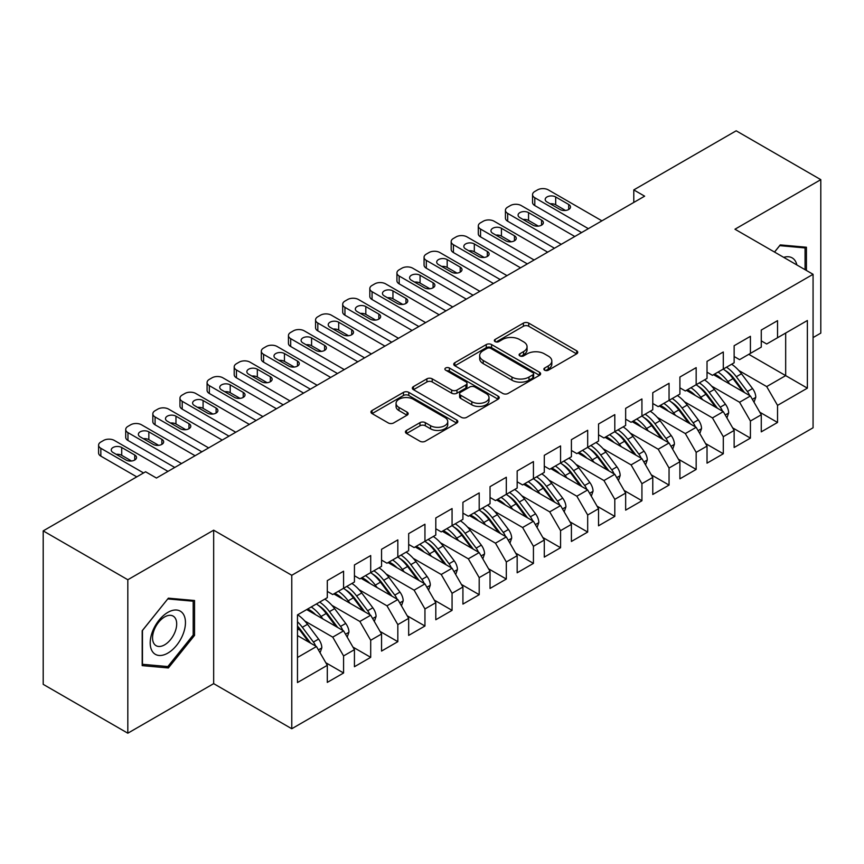 <?xml version="1.0" encoding="UTF-8"?>
<svg xmlns="http://www.w3.org/2000/svg" width="864" height="864" viewBox="0 0 864 864"><rect width="100%" height="100%" fill="white"/><g stroke="black" fill="none" stroke-linecap="round" stroke-linejoin="round"><path stroke-width="1.3" d="M544.633 370.192A2.635 1.523 0 0 0 548.359 370.192L576.644 353.862A3.769 2.171 0 0 0 577.746 352.328A3.769 2.171 0 0 0 576.644 350.784L528.725 323.114A3.769 2.171 0 0 0 523.4 323.114L495.115 339.455A2.635 1.523 0 0 0 494.348 340.524A2.635 1.523 0 0 0 495.115 341.604A2.635 1.523 0 0 0 498.841 341.604L502.502 339.487A12.053 6.955 0 0 1 519.545 339.487L523.541 341.798A12.053 6.955 0 0 1 527.062 346.712A12.053 6.955 0 0 1 523.541 351.626L519.88 353.743A2.635 1.523 0 0 0 519.102 354.823A2.635 1.523 0 0 0 519.88 355.892A2.635 1.523 0 0 0 523.606 355.892L527.267 353.786A12.053 6.955 0 0 1 544.298 353.786L548.294 356.087A12.053 6.955 0 0 1 551.826 361.012A12.053 6.955 0 0 1 548.294 365.926L544.633 368.042A2.635 1.523 0 0 0 543.866 369.112A2.635 1.523 0 0 0 544.633 370.192L544.633 368.042M406.534 430.402A3.769 2.171 0 0 0 405.432 431.946A3.769 2.171 0 0 0 406.534 433.48L419.98 441.245A3.769 2.171 0 0 0 425.304 441.245L456.71 423.101A3.769 2.171 0 0 0 457.812 421.567A3.769 2.171 0 0 0 456.71 420.034L408.791 392.364A3.769 2.171 0 0 0 403.466 392.364L372.049 410.497A3.769 2.171 0 0 0 370.948 412.042A3.769 2.171 0 0 0 372.049 413.575L388.292 422.95A3.769 2.171 0 0 0 393.617 422.95L407.063 415.184A3.769 2.171 0 0 0 408.164 413.651A3.769 2.171 0 0 0 407.063 412.117L399.006 407.462A10.076 5.81 0 0 1 396.058 403.348A10.076 5.81 0 0 1 402.278 397.98A10.076 5.81 0 0 1 413.251 399.244L444.798 417.452A10.076 5.81 0 0 1 447.746 421.567A10.076 5.81 0 0 1 441.536 426.935A10.076 5.81 0 0 1 430.553 425.682L425.304 422.647A3.769 2.171 0 0 0 419.98 422.647L406.534 430.402L406.534 433.48M127.818 579.744L127.818 733.201L213.667 683.64L213.667 530.183L127.818 579.744L43.2 530.885L145.584 471.776L156.438 478.04L644.641 196.171L633.787 189.907L633.787 202.435M213.667 530.183L291.773 575.284L813.067 274.309L813.067 427.777L291.773 728.741L291.773 575.284M813.067 337.576L820.8 333.115L820.8 179.658L734.962 229.219L813.067 274.309M820.8 179.658L736.182 130.799L633.787 189.907M502.772 393.444A3.769 2.171 0 0 0 508.097 393.444L539.514 375.3A3.769 2.171 0 0 0 540.616 373.766A3.769 2.171 0 0 0 539.514 372.233L491.594 344.563A3.769 2.171 0 0 0 486.259 344.563L454.853 362.696A3.769 2.171 0 0 0 453.751 364.23A3.769 2.171 0 0 0 454.853 365.774L502.772 393.444M446.72 370.764A2.635 1.523 0 0 1 449.388 371.131L449.388 367.999L498.107 396.133A3.769 2.171 0 0 1 499.219 397.667A3.769 2.171 0 0 1 498.107 399.2L466.7 417.344A3.769 2.171 0 0 1 461.376 417.344L413.456 389.675L413.456 386.597A3.769 2.171 0 0 0 412.344 388.141A3.769 2.171 0 0 0 413.456 389.675M413.456 386.597L426.892 378.842A3.769 2.171 0 0 1 432.216 378.842L451.656 390.053A3.769 2.171 0 0 0 456.98 390.053L465.901 384.912A3.769 2.171 0 0 0 467.003 383.368A3.769 2.171 0 0 0 465.901 381.834L445.662 370.148A2.635 1.523 0 0 1 444.895 369.079A2.635 1.523 0 0 1 446.515 367.675A2.635 1.523 0 0 1 449.388 367.999M748.786 354.326L785.678 375.624L785.678 333.04L807.376 320.512L777.535 337.738L777.535 320.663L761.27 330.059L761.27 347.123L750.416 353.387L750.416 336.323L734.141 345.719L734.141 362.783L723.298 369.047L723.298 351.983L707.022 361.379L707.022 378.443L696.168 384.707L696.168 367.643L679.903 377.039L679.903 394.103L669.049 400.367L669.049 383.303L652.774 392.699L652.774 409.763L641.93 416.027L641.93 398.963L625.655 408.359L625.655 425.423L614.801 431.687L614.801 414.623L598.536 424.008L598.536 441.083L587.682 447.347L587.682 430.272L571.406 439.668L571.406 456.743L560.563 463.007L560.563 445.932L544.288 455.328L544.288 472.403L533.434 478.667L533.434 461.592L517.169 470.988L517.169 488.063L506.315 494.327L506.315 477.252L490.039 486.648L490.039 503.723L479.196 509.976L479.196 492.912L462.92 502.308L462.92 519.372L452.066 525.636L452.066 508.572L435.802 517.968L435.802 535.032L424.948 541.296L424.948 524.232L408.672 533.628L408.672 550.692L397.829 556.956L397.829 539.892L381.553 549.288L381.553 566.352L370.699 572.616L370.699 555.552L354.434 564.948L354.434 582.012L343.58 588.276L343.58 571.212L327.305 580.608L327.305 597.672L297.475 614.898L297.475 682.549L327.305 665.323L316.462 646.531L297.475 635.569M807.376 320.512L807.376 388.152L777.535 405.378L766.692 386.586L738.752 370.462M759.78 412.193L777.535 422.453L777.535 405.378M777.535 422.453L761.27 431.849L761.27 414.774L750.416 421.038L739.573 402.246L711.623 386.122M732.65 427.853L750.416 438.113L750.416 421.038M750.416 438.113L734.141 447.498L734.141 430.434L723.298 436.698L712.444 417.906L684.504 401.771M705.532 443.513L723.298 453.762L723.298 436.698M723.298 453.762L707.022 463.158L707.022 446.094L696.168 452.358L685.325 433.566L657.385 417.431M678.413 459.173L696.168 469.422L696.168 452.358M696.168 469.422L679.903 478.818L679.903 461.754L669.049 468.018L658.206 449.226L630.256 433.091M651.283 474.833L669.049 485.082L669.049 468.018M669.049 485.082L652.774 494.478L652.774 477.414L641.93 483.678L631.076 464.886L603.137 448.751M624.164 490.482L641.93 500.742L641.93 483.678M641.93 500.742L625.655 510.138L625.655 493.074L614.801 499.338L603.958 480.546L576.018 464.411M597.046 506.142L614.801 516.402L614.801 499.338M614.801 516.402L598.536 525.798L598.536 508.734L587.682 514.998L576.839 496.206L548.888 480.071M569.916 521.802L587.682 532.062L587.682 514.998M587.682 532.062L571.406 541.458L571.406 524.383L560.563 530.647L549.709 511.866L521.77 495.731M542.797 537.462L560.563 547.722L560.563 530.647M560.563 547.722L544.288 557.118L544.288 540.043L533.434 546.307L522.59 527.515L494.651 511.391M515.668 553.122L533.434 563.382L533.434 546.307M533.434 563.382L517.169 572.778L517.169 555.703L506.315 561.967L495.472 543.175L467.521 527.051M488.549 568.782L506.315 579.042L506.315 561.967M506.315 579.042L490.039 588.438L490.039 571.363L479.196 577.627L468.342 558.835L440.402 542.711M461.43 584.442L479.196 594.702L479.196 577.627M479.196 594.702L462.92 604.098L462.92 587.023L452.066 593.287L441.223 574.495L413.284 558.371M434.3 600.102L452.066 610.362L452.066 593.287M452.066 610.362L435.802 619.747L435.802 602.683L424.948 608.947L414.104 590.155L386.154 574.02M407.182 615.762L424.948 626.011L424.948 608.947M424.948 626.011L408.672 635.407L408.672 618.343L397.829 624.607L386.975 605.815L359.035 589.68M380.063 631.422L397.829 641.671L397.829 624.607M397.829 641.671L381.553 651.067L381.553 634.003L370.699 640.267L359.856 621.475L331.916 605.34M352.933 647.082L370.699 657.331L370.699 640.267M370.699 657.331L354.434 666.727L354.434 649.663L343.58 655.927L332.737 637.135L304.787 621M325.814 662.731L343.58 672.991L343.58 655.927M343.58 672.991L327.305 682.387L327.305 665.323M327.305 591.408L332.737 594.54L343.58 588.276M297.475 657.493L316.462 646.531M354.434 575.748L359.856 578.88L370.699 572.616M332.737 637.135L343.58 630.871L306.698 609.574M354.434 649.663L343.58 630.871M381.553 560.088L386.975 563.22L397.829 556.956M359.856 621.475L370.699 615.211L333.817 593.914M381.553 634.003L370.699 615.211M408.672 544.428L414.104 547.56L424.948 541.296M386.975 605.815L397.829 599.551L360.936 578.254M408.672 618.343L397.829 599.551M435.802 528.768L441.223 531.9L452.066 525.636M414.104 590.155L424.948 583.891L388.066 562.594M435.802 602.683L424.948 583.891M462.92 513.108L468.342 516.24L479.196 509.976M441.223 574.495L452.066 568.231L415.184 546.934M462.92 587.023L452.066 568.231M490.039 497.459L495.472 500.591L506.315 494.327M468.342 558.835L479.196 552.571L442.303 531.274M490.039 571.363L479.196 552.571M517.169 481.799L522.59 484.931L533.434 478.667M495.472 543.175L506.315 536.911L469.433 515.614M517.169 555.703L506.315 536.911M544.288 466.139L549.709 469.271L560.563 463.007M522.59 527.515L533.434 521.251L496.552 499.964M544.288 540.043L533.434 521.251M571.406 450.479L576.839 453.611L587.682 447.347M549.709 511.866L560.563 505.602L523.67 484.304M571.406 524.383L560.563 505.602M598.536 434.819L603.958 437.951L614.801 431.687M576.839 496.206L587.682 489.942L550.8 468.644M598.536 508.734L587.682 489.942M625.655 419.159L631.076 422.291L641.93 416.027M603.958 480.546L614.801 474.282L577.919 452.984M625.655 493.074L614.801 474.282M652.774 403.499L658.206 406.631L669.049 400.367M631.076 464.886L641.93 458.622L605.038 437.324M652.774 477.414L641.93 458.622M679.903 387.839L685.325 390.971L696.168 384.707M658.206 449.226L669.049 442.962L632.167 421.664M679.903 461.754L669.049 442.962M707.022 372.179L712.444 375.311L723.298 369.047M685.325 433.566L696.168 427.302L659.286 406.004M707.022 446.094L696.168 427.302M734.141 356.519L739.573 359.651L750.416 353.387M712.444 417.906L723.298 411.642L686.405 390.344M734.141 430.434L723.298 411.642M761.27 340.87L766.692 343.991L777.535 337.738M739.573 402.246L750.416 395.982L713.534 374.684M761.27 414.774L750.416 395.982M43.2 530.885L43.2 684.342L127.818 733.201M213.667 683.64L291.773 728.741M766.692 386.586L785.678 375.624L807.376 388.152M806.425 270.475L806.425 247.234L780.257 244.901L774.5 252.05M194.54 635.396L194.54 600.502L168.372 598.169L142.193 630.72L142.193 665.626L168.372 667.958L194.54 635.396L193.19 634.619M545.692 370.559L548.294 369.058A12.053 6.955 0 0 0 551.826 364.144L551.826 361.012M527.062 346.712L527.062 349.844A12.053 6.955 0 0 1 523.541 354.758L520.927 356.27M576.601 353.894L528.725 326.246A3.769 2.171 0 0 0 523.4 326.246L496.174 341.971M539.46 375.332L491.594 347.695A3.769 2.171 0 0 0 486.259 347.695L454.896 365.796M532.85 374.836A2.635 1.523 0 0 0 533.628 373.766A2.635 1.523 0 0 0 532.85 372.686L490.795 348.408A2.635 1.523 0 0 0 487.058 348.408L483.203 350.633A12.053 6.955 0 0 0 479.671 355.547A12.053 6.955 0 0 0 483.203 360.472L511.952 377.071A12.053 6.955 0 0 0 528.995 377.071L532.85 374.836L532.85 377.968A2.635 1.523 0 0 0 533.628 376.898L533.628 373.766M479.671 355.547L479.671 358.679A12.053 6.955 0 0 0 483.203 363.604L483.203 360.472M532.85 377.968L528.995 380.203A12.053 6.955 0 0 1 511.952 380.203L483.203 363.604M413.5 389.707L426.892 381.974L426.892 378.842M467.003 383.368L467.003 386.5A3.769 2.171 0 0 1 465.901 388.044L456.98 393.185A3.769 2.171 0 0 1 451.656 393.185L432.216 381.974A3.769 2.171 0 0 0 426.892 381.974M449.388 371.131L498.064 399.233M471.82 401.695A10.076 5.81 0 0 0 482.792 402.959A10.076 5.81 0 0 0 489.013 397.591A10.076 5.81 0 0 0 486.065 393.476L474.952 387.061A3.769 2.171 0 0 0 469.627 387.061L460.706 392.213A3.769 2.171 0 0 0 459.605 393.746A3.769 2.171 0 0 0 460.706 395.28L471.82 401.695L471.82 404.827A10.076 5.81 0 0 0 482.792 406.091A10.076 5.81 0 0 0 489.013 400.723L489.013 397.591M459.605 393.746L459.605 396.878A3.769 2.171 0 0 0 460.706 398.412L460.706 395.28M471.82 404.827L460.706 398.412M447.746 421.567L447.746 424.699A10.076 5.81 0 0 1 441.536 430.067A10.076 5.81 0 0 1 430.553 428.814L425.304 425.779A3.769 2.171 0 0 0 419.98 425.779L406.577 433.512M396.058 403.348L396.058 406.48A10.076 5.81 0 0 0 399.006 410.594L399.006 407.462M407.009 415.217L399.006 410.594M456.667 423.133L408.791 395.496A3.769 2.171 0 0 0 403.466 395.496L372.103 413.608M165.607 666.36L168.372 667.958M754.034 402.257L755.784 397.202A10.163 5.864 -120 0 0 752.544 388.552L741.463 373.756A29.344 16.945 -120 0 0 731.646 364.23M729.745 384.048L727.898 381.586A29.344 16.945 -120 0 0 718.081 372.06M722.531 379.89A24.354 14.062 -120 0 0 714.496 374.134M749.628 395.528A10.163 5.864 -120 0 0 747.392 391.522L736.312 376.736A29.344 16.945 -120 0 0 726.494 367.211M725.015 370.354A24.354 14.062 60 0 1 734.378 379.015L744.541 392.591M723.233 369.09A29.344 16.945 60 0 1 733.05 378.616L742.748 391.565M588.362 228.668L534.794 197.737A7.668 4.428 -0 0 1 532.548 194.605A7.668 4.428 -0 0 1 534.794 191.473L537.505 189.907A7.668 4.428 -0 0 1 548.359 189.907L601.916 220.838M532.548 194.605L532.548 202.435A7.668 4.428 180 0 0 534.794 205.567L581.58 232.578M546.998 201.971A6.134 3.542 180 0 1 545.206 199.465A6.134 3.542 180 0 1 548.986 196.193A6.134 3.542 180 0 1 555.682 196.96L568.696 204.476A6.134 3.542 180 0 1 570.499 206.982A6.134 3.542 180 0 1 566.708 210.254A6.134 3.542 180 0 1 560.023 209.488L546.998 201.971M550.195 203.807A6.134 3.542 180 0 1 555.682 204.79L565.51 210.46M726.916 417.917L728.665 412.862A10.163 5.864 -120 0 0 725.425 404.212L714.334 389.416A29.344 16.945 -120 0 0 704.516 379.89M702.626 399.708L700.78 397.246A29.344 16.945 -120 0 0 690.962 387.72M695.412 395.55A24.354 14.062 -120 0 0 687.377 389.794M722.509 411.188A10.163 5.864 -120 0 0 720.263 407.182L709.182 392.386A29.344 16.945 -120 0 0 699.365 382.86M697.896 386.014A24.354 14.062 60 0 1 707.249 394.675L717.422 408.251M696.114 384.739A29.344 16.945 60 0 1 705.931 394.265L715.63 407.214M699.797 433.577L701.546 428.522A10.163 5.864 -120 0 0 698.296 419.872L687.215 405.076A29.344 16.945 -120 0 0 677.398 395.55M675.497 415.368L673.65 412.906A29.344 16.945 -120 0 0 663.833 403.38M668.293 411.199A24.354 14.062 -120 0 0 660.247 405.454M695.39 426.848A10.163 5.864 -120 0 0 693.144 422.842L682.063 408.046A29.344 16.945 -120 0 0 672.246 398.52M670.777 401.674A24.354 14.062 60 0 1 680.13 410.335L690.293 423.911M668.995 400.399A29.344 16.945 60 0 1 678.812 409.925L688.511 422.874M561.233 244.328L507.676 213.397A7.668 4.428 -0 0 1 505.429 210.265A7.668 4.428 -0 0 1 507.676 207.133L510.386 205.567A7.668 4.428 -0 0 1 521.23 205.567L574.798 236.498M505.429 210.265L505.429 218.095A7.668 4.428 180 0 0 507.676 221.227L554.461 248.238M519.88 217.631A6.134 3.542 180 0 1 518.076 215.125A6.134 3.542 180 0 1 521.867 211.853A6.134 3.542 180 0 1 528.552 212.62L541.577 220.136A6.134 3.542 180 0 1 543.37 222.642A6.134 3.542 180 0 1 539.579 225.914A6.134 3.542 180 0 1 532.894 225.148L519.88 217.631M523.066 219.467A6.134 3.542 180 0 1 528.552 220.45L538.38 226.12M534.114 259.988L480.546 229.057A7.668 4.428 -0 0 1 478.3 225.925A7.668 4.428 -0 0 1 480.546 222.793L483.257 221.227A7.668 4.428 -0 0 1 494.111 221.227L547.679 252.158M478.3 225.925L478.3 233.755A7.668 4.428 180 0 0 480.546 236.887L527.332 263.898M492.75 233.291A6.134 3.542 180 0 1 490.957 230.785A6.134 3.542 180 0 1 494.748 227.513A6.134 3.542 180 0 1 501.433 228.28L514.447 235.796A6.134 3.542 180 0 1 516.251 238.302A6.134 3.542 180 0 1 512.46 241.574A6.134 3.542 180 0 1 505.775 240.808L492.75 233.291M495.947 235.127A6.134 3.542 180 0 1 501.433 236.11L511.261 241.78M796.878 264.967A24.937 14.396 120 0 0 794.977 260.485A24.937 14.396 120 0 0 783.691 257.353M779.652 245.635L805.064 247.936L805.064 269.698M803.39 246.964L805.064 247.936M774.554 252.083L779.706 245.668M152.561 651.737A24.937 14.396 120 0 0 176.645 645.289A24.937 14.396 120 0 0 183.092 613.753A24.937 14.396 120 0 0 159.008 620.212A24.937 14.396 120 0 0 152.561 651.737M154.17 643.896A17.064 9.85 120 0 0 156.082 645.678A17.064 9.85 120 0 0 171.968 637.708A17.064 9.85 120 0 0 175.068 617.89A17.064 9.85 120 0 0 173.156 616.108A17.064 9.85 120 0 0 157.27 624.078A17.064 9.85 120 0 0 154.17 643.896M167.832 598.936L193.19 601.204L193.19 635.018L167.832 666.565L142.463 664.297L142.463 630.482L167.778 598.903M191.506 600.232L193.19 601.204M672.667 449.237L674.417 444.182A10.163 5.864 -120 0 0 671.177 435.532L660.096 420.736A29.344 16.945 -120 0 0 650.279 411.21M648.378 431.028L646.531 428.566A29.344 16.945 -120 0 0 636.714 419.04M641.164 426.859A24.354 14.062 -120 0 0 633.128 421.103M668.261 442.508A10.163 5.864 -120 0 0 666.025 438.502L654.944 423.706A29.344 16.945 -120 0 0 645.127 414.18M643.648 417.334A24.354 14.062 60 0 1 653.011 425.995L663.174 439.571M641.866 416.059A29.344 16.945 60 0 1 651.683 425.585L661.381 438.534M645.548 464.897L647.298 459.842A10.163 5.864 -120 0 0 644.058 451.181L632.966 436.396A29.344 16.945 -120 0 0 623.149 426.87M621.259 446.688L619.412 444.226A29.344 16.945 -120 0 0 609.595 434.7M614.045 442.519A24.354 14.062 -120 0 0 606.01 436.763M641.142 458.168A10.163 5.864 -120 0 0 638.896 454.162L627.815 439.366A29.344 16.945 -120 0 0 617.998 429.84M616.529 432.994A24.354 14.062 60 0 1 625.882 441.655L636.055 455.231M614.747 431.719A29.344 16.945 60 0 1 624.564 441.245L634.262 454.194M506.995 275.648L453.427 244.717A7.668 4.428 -0 0 1 451.181 241.585A7.668 4.428 -0 0 1 453.427 238.453L456.138 236.887A7.668 4.428 -0 0 1 466.992 236.887L520.549 267.818M451.181 241.585L451.181 249.415A7.668 4.428 180 0 0 453.427 252.547L500.213 279.558M465.631 248.951A6.134 3.542 180 0 1 463.838 246.445A6.134 3.542 180 0 1 467.618 243.162A6.134 3.542 180 0 1 474.314 243.94L487.328 251.456A6.134 3.542 180 0 1 489.132 253.951A6.134 3.542 180 0 1 485.341 257.234A6.134 3.542 180 0 1 478.645 256.457L465.631 248.951M468.828 250.787A6.134 3.542 180 0 1 474.314 251.77L484.132 257.44M479.866 291.308L426.308 260.377A7.668 4.428 -0 0 1 424.062 257.245A7.668 4.428 -0 0 1 426.308 254.113L429.019 252.547A7.668 4.428 -0 0 1 439.862 252.547L493.43 283.478M424.062 257.245L424.062 265.075A7.668 4.428 180 0 0 426.308 268.207L473.094 295.218M438.512 264.6A6.134 3.542 180 0 1 436.709 262.094A6.134 3.542 180 0 1 440.5 258.822A6.134 3.542 180 0 1 447.185 259.589L460.21 267.106A6.134 3.542 180 0 1 462.002 269.611A6.134 3.542 180 0 1 458.212 272.894A6.134 3.542 180 0 1 451.526 272.117L438.512 264.6M441.698 266.447A6.134 3.542 180 0 1 447.185 267.419L457.013 273.1M618.43 480.546L620.179 475.502A10.163 5.864 -120 0 0 616.928 466.841L605.848 452.056A29.344 16.945 -120 0 0 596.03 442.53M594.13 462.348L592.283 459.886A29.344 16.945 -120 0 0 582.466 450.36M586.926 458.179A24.354 14.062 -120 0 0 578.88 452.423M614.023 473.828A10.163 5.864 -120 0 0 611.777 469.822L600.696 455.026A29.344 16.945 -120 0 0 590.879 445.5M589.41 448.654A24.354 14.062 60 0 1 598.763 457.315L608.926 470.891M587.628 447.379A29.344 16.945 60 0 1 597.445 456.905L607.144 469.854M452.747 306.958L399.179 276.037A7.668 4.428 -0 0 1 396.932 272.905A7.668 4.428 -0 0 1 399.179 269.773L401.89 268.207A7.668 4.428 -0 0 1 412.744 268.207L466.312 299.128M396.932 272.905L396.932 280.735A7.668 4.428 180 0 0 399.179 283.867L445.964 310.878M411.383 280.26A6.134 3.542 180 0 1 409.59 277.754A6.134 3.542 180 0 1 413.381 274.482A6.134 3.542 180 0 1 420.066 275.249L433.08 282.766A6.134 3.542 180 0 1 434.884 285.271A6.134 3.542 180 0 1 431.093 288.544A6.134 3.542 180 0 1 424.408 287.777L411.383 280.26M414.58 282.107A6.134 3.542 180 0 1 420.066 283.079L429.894 288.76M591.3 496.206L593.05 491.162A10.163 5.864 -120 0 0 589.81 482.501L578.729 467.716A29.344 16.945 -120 0 0 568.912 458.179M567.011 478.008L565.164 475.535A29.344 16.945 -120 0 0 555.347 466.009M559.796 473.839A24.354 14.062 -120 0 0 551.761 468.083M586.894 489.488A10.163 5.864 -120 0 0 584.658 485.482L573.577 470.686A29.344 16.945 -120 0 0 563.76 461.16M562.28 464.314A24.354 14.062 60 0 1 571.644 472.975L581.807 486.551M560.498 463.039A29.344 16.945 60 0 1 570.316 472.565L580.014 485.514M425.628 322.618L372.06 291.697A7.668 4.428 -0 0 1 369.814 288.565A7.668 4.428 -0 0 1 372.06 285.433L374.771 283.867A7.668 4.428 -0 0 1 385.625 283.867L439.182 314.788M369.814 288.565L369.814 296.395A7.668 4.428 180 0 0 372.06 299.527L418.846 326.538M384.264 295.92A6.134 3.542 180 0 1 382.471 293.414A6.134 3.542 180 0 1 386.251 290.142A6.134 3.542 180 0 1 392.947 290.909L405.961 298.426A6.134 3.542 180 0 1 407.765 300.931A6.134 3.542 180 0 1 403.974 304.204A6.134 3.542 180 0 1 397.278 303.437L384.264 295.92M387.461 297.767A6.134 3.542 180 0 1 392.947 298.739L402.764 304.42M564.181 511.866L565.931 506.822A10.163 5.864 -120 0 0 562.691 498.161L551.599 483.365A29.344 16.945 -120 0 0 541.782 473.839M539.892 493.657L538.045 491.195A29.344 16.945 -120 0 0 528.228 481.669M532.678 489.499A24.354 14.062 -120 0 0 524.642 483.743M559.775 505.148A10.163 5.864 -120 0 0 557.528 501.142L546.448 486.346A29.344 16.945 -120 0 0 536.63 476.82M535.162 479.974A24.354 14.062 60 0 1 544.514 488.635L554.688 502.2M533.38 478.699A29.344 16.945 60 0 1 543.197 488.225L552.895 501.174M398.498 338.278L344.941 307.357A7.668 4.428 -0 0 1 342.695 304.225A7.668 4.428 -0 0 1 344.941 301.093L347.652 299.527A7.668 4.428 -0 0 1 358.495 299.527L412.063 330.448M342.695 304.225L342.695 312.055A7.668 4.428 180 0 0 344.941 315.187L391.727 342.198M357.145 311.58A6.134 3.542 180 0 1 355.342 309.074A6.134 3.542 180 0 1 359.132 305.802A6.134 3.542 180 0 1 365.818 306.569L378.842 314.086A6.134 3.542 180 0 1 380.635 316.591A6.134 3.542 180 0 1 376.844 319.864A6.134 3.542 180 0 1 370.159 319.097L357.145 311.58M360.331 313.427A6.134 3.542 180 0 1 365.818 314.399L375.646 320.069M537.062 527.526L538.812 522.482A10.163 5.864 -120 0 0 535.561 513.821L524.48 499.025A29.344 16.945 -120 0 0 514.663 489.499M512.762 509.317L510.916 506.855A29.344 16.945 -120 0 0 501.098 497.329M505.559 505.159A24.354 14.062 -120 0 0 497.513 499.403M532.656 520.798A10.163 5.864 -120 0 0 530.41 516.802L519.329 502.006A29.344 16.945 -120 0 0 509.512 492.48M508.032 495.634A24.354 14.062 60 0 1 517.396 504.295L527.558 517.86M506.261 494.359A29.344 16.945 60 0 1 516.078 503.885L525.776 516.834M371.38 353.938L317.812 323.017A7.668 4.428 -0 0 1 315.565 319.885A7.668 4.428 -0 0 1 317.812 316.753L320.522 315.187A7.668 4.428 -0 0 1 331.376 315.187L384.944 346.108M315.565 319.885L315.565 327.715A7.668 4.428 180 0 0 317.812 330.847L364.597 357.858M330.016 327.24A6.134 3.542 180 0 1 328.223 324.734A6.134 3.542 180 0 1 332.014 321.462A6.134 3.542 180 0 1 338.699 322.229L351.713 329.746A6.134 3.542 180 0 1 353.516 332.251A6.134 3.542 180 0 1 349.726 335.524A6.134 3.542 180 0 1 343.04 334.757L330.016 327.24M333.212 329.087A6.134 3.542 180 0 1 338.699 330.059L348.527 335.729M509.933 543.186L511.682 538.132A10.163 5.864 -120 0 0 508.442 529.481L497.362 514.685A29.344 16.945 -120 0 0 487.544 505.159M485.644 524.977L483.797 522.515A29.344 16.945 -120 0 0 473.98 512.989M478.429 520.819A24.354 14.062 -120 0 0 470.394 515.063M505.526 536.458A10.163 5.864 -120 0 0 503.291 532.462L492.21 517.666A29.344 16.945 -120 0 0 482.393 508.14M480.913 511.294A24.354 14.062 60 0 1 490.266 519.955L500.44 533.52M479.131 510.019A29.344 16.945 60 0 1 488.948 519.545L498.647 532.494M344.261 369.598L290.693 338.666A7.668 4.428 -0 0 1 288.446 335.545A7.668 4.428 -0 0 1 290.693 332.413L293.404 330.847A7.668 4.428 -0 0 1 304.258 330.847L357.815 361.768M288.446 335.545L288.446 343.364A7.668 4.428 180 0 0 290.693 346.496L337.478 373.518M302.897 342.9A6.134 3.542 180 0 1 301.104 340.394A6.134 3.542 180 0 1 304.884 337.122A6.134 3.542 180 0 1 311.58 337.889L324.594 345.406A6.134 3.542 180 0 1 326.398 347.911A6.134 3.542 180 0 1 322.607 351.184A6.134 3.542 180 0 1 315.911 350.417L302.897 342.9M306.094 344.747A6.134 3.542 180 0 1 311.58 345.719L321.397 351.389M482.814 558.846L484.564 553.792A10.163 5.864 -120 0 0 481.324 545.141L470.232 530.345A29.344 16.945 -120 0 0 460.415 520.819M458.525 540.637L456.678 538.175A29.344 16.945 -120 0 0 446.861 528.649M451.31 536.479A24.354 14.062 -120 0 0 443.275 530.723M478.408 552.118A10.163 5.864 -120 0 0 476.161 548.111L465.08 533.326A29.344 16.945 -120 0 0 455.263 523.8M453.794 526.954A24.354 14.062 60 0 1 463.147 535.604L473.321 549.18M452.012 525.679A29.344 16.945 60 0 1 461.83 535.205L471.528 548.154M317.131 385.258L263.574 354.326A7.668 4.428 -0 0 1 261.328 351.194A7.668 4.428 -0 0 1 263.574 348.062L266.285 346.496A7.668 4.428 -0 0 1 277.128 346.496L330.696 377.428M261.328 351.194L261.328 359.024A7.668 4.428 180 0 0 263.574 362.156L310.36 389.167M275.778 358.56A6.134 3.542 180 0 1 273.974 356.054A6.134 3.542 180 0 1 277.765 352.782A6.134 3.542 180 0 1 284.45 353.549L297.475 361.066A6.134 3.542 180 0 1 299.268 363.571A6.134 3.542 180 0 1 295.477 366.844A6.134 3.542 180 0 1 288.792 366.077L275.778 358.56M278.964 360.407A6.134 3.542 180 0 1 284.45 361.379L294.278 367.049M455.695 574.506L457.445 569.452A10.163 5.864 -120 0 0 454.194 560.801L443.113 546.005A29.344 16.945 -120 0 0 433.296 536.479M431.395 556.297L429.548 553.835A29.344 16.945 -120 0 0 419.731 544.309M424.192 552.139A24.354 14.062 -120 0 0 416.146 546.383M451.289 567.778A10.163 5.864 -120 0 0 449.042 563.771L437.962 548.986A29.344 16.945 -120 0 0 428.144 539.46M426.665 542.603A24.354 14.062 60 0 1 436.028 551.264L446.191 564.84M424.894 541.328A29.344 16.945 60 0 1 434.711 550.865L444.409 563.803M290.012 400.918L236.444 369.986A7.668 4.428 -0 0 1 234.198 366.854A7.668 4.428 -0 0 1 236.444 363.722L239.155 362.156A7.668 4.428 -0 0 1 250.009 362.156L303.577 393.088M234.198 366.854L234.198 374.684A7.668 4.428 180 0 0 236.444 377.816L283.23 404.827M248.648 374.22A6.134 3.542 180 0 1 246.856 371.714A6.134 3.542 180 0 1 250.646 368.442A6.134 3.542 180 0 1 257.332 369.209L270.346 376.726A6.134 3.542 180 0 1 272.149 379.231A6.134 3.542 180 0 1 268.358 382.504A6.134 3.542 180 0 1 261.673 381.737L248.648 374.22M251.845 376.056A6.134 3.542 180 0 1 257.332 377.039L267.16 382.709M428.566 590.166L430.315 585.112A10.163 5.864 -120 0 0 427.075 576.461L415.994 561.665A29.344 16.945 -120 0 0 406.177 552.139M404.276 571.957L402.43 569.495A29.344 16.945 -120 0 0 392.612 559.969M397.062 567.799A24.354 14.062 -120 0 0 389.027 562.043M424.159 583.438A10.163 5.864 -120 0 0 421.924 579.431L410.843 564.635A29.344 16.945 -120 0 0 401.026 555.109M399.546 558.263A24.354 14.062 60 0 1 408.899 566.924L419.072 580.5M397.764 556.988A29.344 16.945 60 0 1 407.581 566.514L417.28 579.463M262.894 416.578L209.326 385.646A7.668 4.428 -0 0 1 207.079 382.514A7.668 4.428 -0 0 1 209.326 379.382L212.036 377.816A7.668 4.428 -0 0 1 222.89 377.816L276.448 408.748M207.079 382.514L207.079 390.344A7.668 4.428 180 0 0 209.326 393.476L256.111 420.487M221.53 389.88A6.134 3.542 180 0 1 219.737 387.374A6.134 3.542 180 0 1 223.517 384.102A6.134 3.542 180 0 1 230.213 384.869L243.227 392.386A6.134 3.542 180 0 1 245.03 394.891A6.134 3.542 180 0 1 241.24 398.164A6.134 3.542 180 0 1 234.544 397.397L221.53 389.88M224.726 391.716A6.134 3.542 180 0 1 230.213 392.699L240.03 398.369M401.447 605.826L403.196 600.772A10.163 5.864 -120 0 0 399.956 592.121L388.865 577.325A29.344 16.945 -120 0 0 379.048 567.799M377.158 587.617L375.311 585.155A29.344 16.945 -120 0 0 365.494 575.629M369.943 583.448A24.354 14.062 -120 0 0 361.908 577.692M397.04 599.098A10.163 5.864 -120 0 0 394.794 595.091L383.713 580.295A29.344 16.945 -120 0 0 373.896 570.769M372.427 573.923A24.354 14.062 60 0 1 381.78 582.584L391.954 596.16M370.645 572.648A29.344 16.945 60 0 1 380.462 582.174L390.161 595.123M235.764 432.238L182.207 401.306A7.668 4.428 -0 0 1 179.96 398.174A7.668 4.428 -0 0 1 182.207 395.042L184.918 393.476A7.668 4.428 -0 0 1 195.761 393.476L249.329 424.408M179.96 398.174L179.96 406.004A7.668 4.428 180 0 0 182.207 409.136L228.992 436.147M194.411 405.54A6.134 3.542 180 0 1 192.607 403.034A6.134 3.542 180 0 1 196.398 399.762A6.134 3.542 180 0 1 203.083 400.529L216.108 408.046A6.134 3.542 180 0 1 217.901 410.551A6.134 3.542 180 0 1 214.11 413.824A6.134 3.542 180 0 1 207.425 413.057L194.411 405.54M197.597 407.376A6.134 3.542 180 0 1 203.083 408.359L212.911 414.029M374.328 621.486L376.078 616.432A10.163 5.864 -120 0 0 372.827 607.781L361.746 592.985A29.344 16.945 -120 0 0 351.929 583.459M350.028 603.277L348.181 600.815A29.344 16.945 -120 0 0 338.364 591.289M342.824 599.108A24.354 14.062 -120 0 0 334.778 593.352M369.922 614.758A10.163 5.864 -120 0 0 367.675 610.751L356.594 595.955A29.344 16.945 -120 0 0 346.777 586.429M345.298 589.583A24.354 14.062 60 0 1 354.661 598.244L364.824 611.82M343.526 588.308A29.344 16.945 60 0 1 353.344 597.834L363.042 610.783M208.645 447.898L155.077 416.966A7.668 4.428 -0 0 1 152.831 413.834A7.668 4.428 -0 0 1 155.077 410.702L157.788 409.136A7.668 4.428 -0 0 1 168.642 409.136L222.21 440.068M152.831 413.834L152.831 421.664A7.668 4.428 180 0 0 155.077 424.796L201.863 451.807M167.281 421.189A6.134 3.542 180 0 1 165.488 418.694A6.134 3.542 180 0 1 169.279 415.411A6.134 3.542 180 0 1 175.964 416.189L188.978 423.695A6.134 3.542 180 0 1 190.782 426.2A6.134 3.542 180 0 1 186.991 429.484A6.134 3.542 180 0 1 180.306 428.706L167.281 421.189M170.478 423.036A6.134 3.542 180 0 1 175.964 424.008L185.792 429.689M347.198 637.146L348.948 632.092A10.163 5.864 -120 0 0 345.708 623.43L334.627 608.645A29.344 16.945 -120 0 0 324.81 599.119M322.909 618.937L321.062 616.475A29.344 16.945 -120 0 0 311.245 606.949M315.695 614.768A24.354 14.062 -120 0 0 307.66 609.012M342.792 630.418A10.163 5.864 -120 0 0 340.556 626.411L329.476 611.615A29.344 16.945 -120 0 0 319.658 602.089M318.179 605.243A24.354 14.062 60 0 1 327.532 613.904L337.705 627.48M316.397 603.968A29.344 16.945 60 0 1 326.214 613.494L335.912 626.443M181.526 463.547L127.958 432.626A7.668 4.428 -0 0 1 125.712 429.494A7.668 4.428 -0 0 1 127.958 426.362L130.669 424.796A7.668 4.428 -0 0 1 141.523 424.796L195.08 455.728M125.712 429.494L125.712 437.324A7.668 4.428 180 0 0 127.958 440.456L174.744 467.467M140.162 436.849A6.134 3.542 180 0 1 138.37 434.344A6.134 3.542 180 0 1 142.15 431.071A6.134 3.542 180 0 1 148.846 431.838L161.86 439.355A6.134 3.542 180 0 1 163.663 441.86A6.134 3.542 180 0 1 159.872 445.133A6.134 3.542 180 0 1 153.176 444.366L140.162 436.849M143.359 438.696A6.134 3.542 180 0 1 148.846 439.668L158.663 445.349M320.08 652.795L321.829 647.752A10.163 5.864 -120 0 0 318.589 639.09L307.498 624.305A29.344 16.945 -120 0 0 297.68 614.779M315.673 646.078A10.163 5.864 -120 0 0 313.427 642.071L302.346 627.275A29.344 16.945 -120 0 0 297.475 621.745M297.475 626.076A24.354 14.062 60 0 1 300.413 629.564L310.586 643.14M297.475 627.113A29.344 16.945 60 0 1 299.095 629.154L308.794 642.103M143.554 472.943L100.84 448.286A7.668 4.428 -0 0 1 98.593 445.154A7.668 4.428 -0 0 1 100.84 442.022L103.55 440.456A7.668 4.428 -0 0 1 114.394 440.456L167.962 471.377M98.593 445.154L98.593 452.984A7.668 4.428 180 0 0 100.84 456.116L136.771 476.863M113.044 452.509A6.134 3.542 180 0 1 111.24 450.004A6.134 3.542 180 0 1 115.031 446.731A6.134 3.542 180 0 1 121.716 447.498L134.741 455.015A6.134 3.542 180 0 1 136.534 457.52A6.134 3.542 180 0 1 132.743 460.793A6.134 3.542 180 0 1 126.058 460.026L113.044 452.509M116.23 454.356A6.134 3.542 180 0 1 121.716 455.328L131.544 461.009M548.294 369.058L548.294 365.926M519.88 355.892L519.88 353.743M523.541 354.758L523.541 351.626M495.115 341.604L495.115 339.455M523.4 326.246L523.4 323.114M528.725 326.246L528.725 323.114M576.644 353.862L576.644 350.784M454.853 365.774L454.853 362.696M486.259 347.695L486.259 344.563M491.594 347.695L491.594 344.563M539.514 375.3L539.514 372.233M511.952 380.203L511.952 377.071M528.995 380.203L528.995 377.071M432.216 381.974L432.216 378.842M451.656 393.185L451.656 390.053M456.98 393.185L456.98 390.053M465.901 388.044L465.901 384.912M498.107 399.2L498.107 396.133M419.98 425.779L419.98 422.647M425.304 425.779L425.304 422.647M430.553 428.814L430.553 425.682M407.063 415.184L407.063 412.117M372.049 413.575L372.049 410.497M403.466 395.496L403.466 392.364M408.791 395.496L408.791 392.364M456.71 423.101L456.71 420.034M752.36 399.341L755.719 397.397M736.312 376.736L741.463 373.756M727.898 381.586L733.05 378.616M747.392 391.522L752.544 388.552M534.794 205.567L534.794 197.737M555.682 196.96L555.682 204.79M568.696 204.476L568.696 209.488M725.231 415.001L728.6 413.057M709.182 392.386L714.334 389.416M700.78 397.246L705.931 394.265M720.263 407.182L725.425 404.212M698.112 430.661L701.471 428.717M682.063 408.046L687.215 405.076M673.65 412.906L678.812 409.925M693.144 422.842L698.296 419.872M507.676 221.227L507.676 213.397M528.552 212.62L528.552 220.45M541.577 220.136L541.577 225.148M480.546 236.887L480.546 229.057M501.433 228.28L501.433 236.11M514.447 235.796L514.447 240.808M670.993 446.321L674.352 444.377M654.944 423.706L660.096 420.736M646.531 428.566L651.683 425.585M666.025 438.502L671.177 435.532M643.864 461.981L647.233 460.037M627.815 439.366L632.966 436.396M619.412 444.226L624.564 441.245M638.896 454.162L644.058 451.181M453.427 252.547L453.427 244.717M474.314 243.94L474.314 251.77M487.328 251.456L487.328 256.457M426.308 268.207L426.308 260.377M447.185 259.589L447.185 267.419M460.21 267.106L460.21 272.117M616.745 477.641L620.104 475.697M600.696 455.026L605.848 452.056M592.283 459.886L597.445 456.905M611.777 469.822L616.928 466.841M399.179 283.867L399.179 276.037M420.066 275.249L420.066 283.079M433.08 282.766L433.08 287.777M589.626 493.301L592.985 491.357M573.577 470.686L578.729 467.716M565.164 475.535L570.316 472.565M584.658 485.482L589.81 482.501M372.06 299.527L372.06 291.697M392.947 290.909L392.947 298.739M405.961 298.426L405.961 303.437M562.496 508.961L565.866 507.017M546.448 486.346L551.599 483.365M538.045 491.195L543.197 488.225M557.528 501.142L562.691 498.161M344.941 315.187L344.941 307.357M365.818 306.569L365.818 314.399M378.842 314.086L378.842 319.097M535.378 524.621L538.736 522.677M519.329 502.006L524.48 499.025M510.916 506.855L516.078 503.885M530.41 516.802L535.561 513.821M317.812 330.847L317.812 323.017M338.699 322.229L338.699 330.059M351.713 329.746L351.713 334.757M508.259 540.27L511.618 538.337M492.21 517.666L497.362 514.685M483.797 522.515L488.948 519.545M503.291 532.462L508.442 529.481M290.693 346.496L290.693 338.666M311.58 337.889L311.58 345.719M324.594 345.406L324.594 350.417M481.129 555.93L484.499 553.997M465.08 533.326L470.232 530.345M456.678 538.175L461.83 535.205M476.161 548.111L481.324 545.141M263.574 362.156L263.574 354.326M284.45 353.549L284.45 361.379M297.475 361.066L297.475 366.077M454.01 571.59L457.369 569.646M437.962 548.986L443.113 546.005M429.548 553.835L434.711 550.865M449.042 563.771L454.194 560.801M236.444 377.816L236.444 369.986M257.332 369.209L257.332 377.039M270.346 376.726L270.346 381.737M426.892 587.25L430.25 585.306M410.843 564.635L415.994 561.665M402.43 569.495L407.581 566.514M421.924 579.431L427.075 576.461M209.326 393.476L209.326 385.646M230.213 384.869L230.213 392.699M243.227 392.386L243.227 397.397M399.762 602.91L403.132 600.966M383.713 580.295L388.865 577.325M375.311 585.155L380.462 582.174M394.794 595.091L399.956 592.121M182.207 409.136L182.207 401.306M203.083 400.529L203.083 408.359M216.108 408.046L216.108 413.057M372.643 618.57L376.002 616.626M356.594 595.955L361.746 592.985M348.181 600.815L353.344 597.834M367.675 610.751L372.827 607.781M155.077 424.796L155.077 416.966M175.964 416.189L175.964 424.008M188.978 423.695L188.978 428.706M345.524 634.23L348.883 632.286M329.476 611.615L334.627 608.645M321.062 616.475L326.214 613.494M340.556 626.411L345.708 623.43M127.958 440.456L127.958 432.626M148.846 431.838L148.846 439.668M161.86 439.355L161.86 444.366M318.395 649.89L321.764 647.946M302.346 627.275L307.498 624.305M297.475 630.094L299.095 629.154M313.427 642.071L318.589 639.09M100.84 456.116L100.84 448.286M121.716 447.498L121.716 455.328M134.741 455.015L134.741 460.026"/></g></svg>

